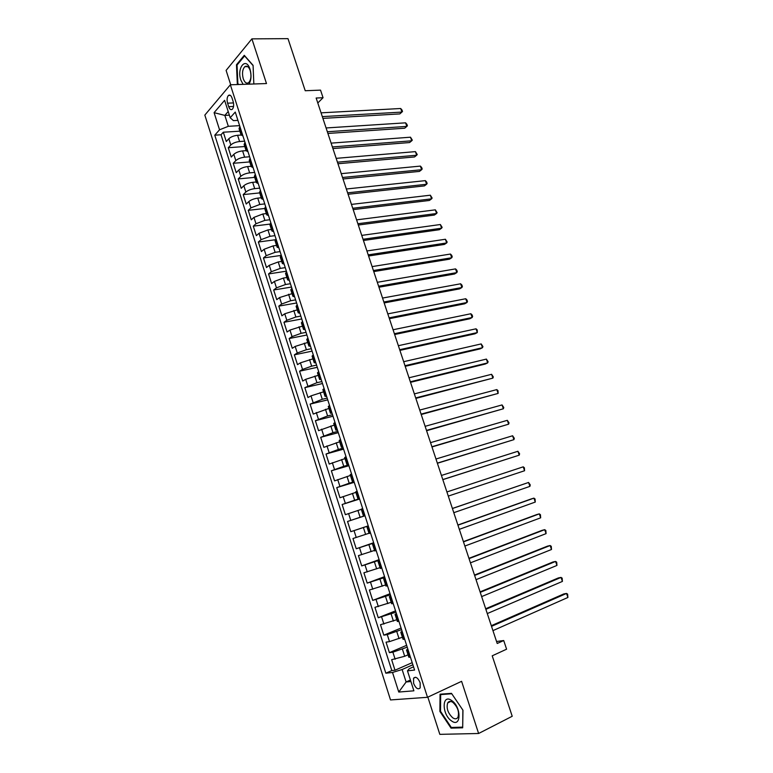 <?xml version="1.0" encoding="UTF-8"?>
<svg xmlns="http://www.w3.org/2000/svg" width="773" height="773" viewBox="0 0 773 773"><rect width="100%" height="100%" fill="white"/><g stroke="black" fill="none" stroke-linecap="round" stroke-linejoin="round"><path stroke-width="1.16" d="M420.145 682.752C417.922 677.737 415.729 676.22 413.555 678.211L413.584 683.361C415.797 688.385 418 689.903 420.183 687.902L420.145 682.752M427.846 697.14L439.827 734.35L478.622 733.49L512.219 716.262L492.217 655.813L506.595 649.194L503.716 640.537L496.546 641.493M204.835 115.09L390.52 699.942L427.508 697.304L230.364 84.788L204.835 115.09M230.364 84.788L266.492 83.552L251.901 38.863L226.103 70.401L230.721 84.769M251.901 38.863L287.991 38.65L305.229 90.741L320.534 90.132L323.056 97.717L316.147 98.026L497.213 643.484L503.716 640.537M241.128 135.053L237.591 135.285C233.804 135.71 230.885 136.86 228.818 138.744L226.286 141.517L223.32 132.212L239.862 131.178M244.606 141.169L239.591 141.527C235.804 141.961 232.886 143.111 230.818 144.976L228.267 147.72L244.79 146.522M228.267 147.72L231.243 157.054L233.813 154.349C235.891 152.503 238.818 151.363 242.596 150.899L246.114 150.638M251.138 166.282L247.631 166.582C243.853 167.074 240.915 168.214 238.818 170.012L236.229 172.659L233.233 163.287L249.737 161.924M256.182 181.993L252.674 182.322C248.906 182.843 245.959 183.984 243.843 185.742L241.224 188.312L238.219 178.911L254.704 177.384M261.245 197.753L257.747 198.13C253.969 198.68 251.022 199.811 248.887 201.531L246.239 204.043L243.224 194.603L259.689 192.912M266.327 213.59L262.839 213.995L253.95 217.377L251.273 219.822L248.249 210.343L264.695 208.488M271.429 229.475L267.941 229.919L259.032 233.291L256.336 235.659L253.293 226.151L269.845 224.112M276.56 245.428L273.072 245.901L264.134 249.264L261.409 251.563L258.356 242.017L275.468 239.736M281.701 261.438L278.222 261.95L269.265 265.303L266.501 267.535L263.448 257.95L281.314 255.38M286.86 277.517L283.391 278.067L274.405 281.401L271.613 283.565L268.55 273.942L286.387 271.188M292.049 293.653L279.565 297.557L276.753 299.653L273.671 289.991L291.489 287.054M297.247 309.857L284.754 313.78L281.903 315.809L278.811 306.108L296.61 302.977M302.475 326.129L289.962 330.071L287.083 332.023L283.971 322.283L301.75 318.969M307.722 342.458L295.18 346.42L292.281 348.304L289.16 338.526L306.9 335.018M312.988 358.846L300.426 362.837L297.489 364.643L294.358 354.836L312.079 351.135M318.273 375.311L305.693 379.321L302.726 381.06L299.586 371.204L317.278 367.31M323.578 391.834L310.988 395.873L307.983 397.525L304.833 387.64L322.505 383.543M328.911 408.424L313.258 414.067L310.089 404.134L327.742 399.854M334.255 425.073L318.563 430.667L315.384 420.705L332.999 416.212M339.627 441.798L323.877 447.345L320.689 437.334L338.284 432.648M345.019 458.592L329.221 464.08L326.013 454.031L343.579 449.142M350.44 475.443L334.583 480.883L331.366 470.786L348.903 465.704M355.87 492.362L339.965 497.744L336.738 487.618L354.247 482.323M361.329 509.359L345.367 514.683L342.13 504.518L359.609 499.01M368.257 525.93L350.797 531.689L347.541 521.475L364.991 515.775M350.797 531.689L368.238 525.853M369.011 533.264L352.971 538.51L356.247 548.762L373.659 542.723M374.519 550.415L358.43 555.613L361.716 565.904L379.099 559.652M380.045 567.643L363.909 572.783L367.204 583.113L384.558 576.648M385.601 584.939L369.407 590.021L372.721 600.399L390.046 593.712M391.186 602.302L374.934 607.327L378.258 617.743L395.544 610.844M396.781 619.733L380.48 624.71L383.814 635.164L401.081 628.043M402.404 637.242L389.505 641.629L386.046 642.15L389.399 652.654L406.627 645.32M227.581 103.186L228.702 106.684C229.707 109.36 230.914 110.22 232.325 109.254C233.746 107.495 234.026 104.925 233.156 101.543L232.026 98.026C231.021 95.369 229.823 94.509 228.431 95.456C227.001 97.214 226.711 99.794 227.581 103.186L233.494 102.915M413.536 666.819L409.246 668.722L407.477 670.838L414.579 670.065L235.253 112.066L230.199 117.757L233.407 120.627L237.92 120.375M407.477 670.838L413.884 690.82L398.762 692.048L392.52 672.471L385.833 673.196L214.778 135.178L219.551 129.787L214.092 112.665L224.614 100.326L230.199 117.757M407.226 647.165L392.877 652.18L389.399 652.654M408.047 654.818L404.694 656.277L402.433 649.214M401.593 629.637L387.263 634.604L383.814 635.164M395.979 612.177L378.258 617.743M390.394 594.785L372.721 600.399M384.819 577.47L367.204 583.113M379.282 560.222L361.716 565.904M373.755 543.042L356.247 548.762M364.972 515.697L360.112 517.282L357.928 510.451M359.503 498.701L354.643 500.228L352.459 493.425M354.063 481.763L349.193 483.231L347.019 476.458M348.642 464.902L343.763 466.312L341.598 459.558M343.251 448.098L338.361 449.461L336.207 442.736M337.869 431.373L332.979 432.667L330.825 425.971M332.516 414.705L327.607 415.951L325.472 409.275M327.182 398.105L322.273 399.293L320.138 392.645M321.868 381.572L316.949 382.703L314.824 376.084M316.572 365.098L311.645 366.18L309.538 359.59M311.297 348.7L306.369 349.725L304.262 343.154M306.05 332.361L301.112 333.327L299.016 326.786M300.823 316.08L295.875 316.998L293.788 310.485M295.605 299.876L290.658 300.736L288.58 294.242M290.416 283.72L285.459 284.532L283.391 278.067M285.247 267.642L280.28 268.395L278.222 261.95M280.097 251.611L275.13 252.317L273.072 245.901M274.975 235.649L269.99 236.306L267.941 229.919M269.864 219.754L264.878 220.353L262.839 213.995M264.772 203.917L259.776 204.468L257.747 198.13M259.699 188.139L254.704 188.641L252.674 182.322M254.655 172.427L249.65 172.872L247.631 166.582M249.621 156.764L244.606 157.17L242.596 150.899M223.32 132.212L221.03 134.773L391.805 670.577L395.003 670.22L412.202 662.654M404.694 656.277L391.64 659.678L395.003 670.22M347.541 521.475L360.112 517.282M342.13 504.518L354.643 500.228M336.738 487.618L349.193 483.231M331.366 470.786L343.763 466.312M326.013 454.031L338.361 449.461M320.689 437.334L332.979 432.667M315.384 420.705L327.607 415.951M310.089 404.134L322.273 399.293M304.833 387.64L316.949 382.703M299.586 371.204L302.533 369.426L311.645 366.18M294.358 354.836L297.276 352.981L306.369 349.725M289.16 338.526L292.049 336.603L301.112 333.327M283.971 322.283L286.831 320.293L295.875 316.998M278.811 306.108L281.643 304.04L290.658 300.736M273.671 289.991L276.473 287.856L285.459 284.532M268.55 273.942L271.313 271.729L280.28 268.395M263.448 257.95L266.183 255.67L275.13 252.317M258.356 242.017L261.071 239.669L269.99 236.306M253.293 226.151L255.979 223.735L264.878 220.353M248.249 210.343L250.906 207.86L259.776 204.468M243.224 194.603L245.853 192.052C247.978 190.303 250.925 189.172 254.704 188.641M238.219 178.911L240.818 176.302C242.925 174.514 245.872 173.374 249.65 172.872M233.233 163.287L235.813 160.61C237.891 158.784 240.828 157.634 244.606 157.17M241.959 132.946L241.07 134.927L242.925 135.942M239.92 126.598L239.031 128.598L241.041 134.831M245.031 142.483L244.123 144.435L246.133 150.696M248.007 151.74L246.162 150.783L247.08 148.86M250.152 158.446L249.225 160.33L251.244 166.62M253.1 167.606L251.273 166.707L252.211 164.842M255.303 174.466L254.356 176.292L256.385 182.612M258.221 183.53L256.404 182.689L257.37 180.882M260.472 190.544L259.496 192.313L261.535 198.661M263.361 199.521L261.564 198.738L262.549 196.989M265.661 206.691L264.666 208.391L266.714 214.778M268.511 215.57L266.733 214.846L267.748 213.164M270.869 222.895L269.854 224.547L271.912 230.953M273.69 231.678L271.932 231.021L272.966 229.397M276.106 239.176L275.053 240.761L277.121 247.196M278.889 247.853L277.149 247.263L278.203 245.698M281.353 255.505L280.29 257.032L282.358 263.496M284.116 264.095L282.387 263.564L283.459 262.066M286.628 271.912L285.537 273.371L287.624 279.865M289.353 280.396L287.643 279.932L288.735 278.493M291.914 288.377L290.803 289.778L292.899 296.301M294.61 296.764L292.919 296.359L294.04 294.986M297.228 304.92L296.098 306.253L298.194 312.804M299.895 313.2L298.214 312.852L299.364 311.548M302.562 321.52L301.402 322.785L303.518 329.375M305.2 329.704L303.538 329.424L304.707 328.177M307.925 338.188L306.736 339.386L308.862 346.004M310.524 346.265L308.881 346.053L310.07 344.874M313.297 354.923L312.089 356.063L314.225 362.711L315.461 361.629M318.698 371.726L317.471 372.799L319.616 379.475L320.863 378.461M324.119 388.597L322.863 389.602L325.018 396.307M326.621 396.365L325.027 396.346L326.293 395.361M329.569 405.535L328.283 406.472L330.448 413.217L331.752 412.328M335.028 422.541L333.723 423.411L335.897 430.184M337.463 430.097L335.907 430.203L337.221 429.363M340.516 439.615L339.192 440.417L341.376 447.229L342.719 446.465M346.033 456.766L344.671 457.5L346.864 464.331L348.236 463.636M351.56 473.975L350.179 474.651L352.382 481.511L353.783 480.883M357.116 491.261L355.706 491.86L357.928 498.769L359.348 498.199M362.701 508.624L361.262 509.146L363.494 516.084L364.933 515.581M368.296 526.046L366.837 526.51L368.286 526.007M366.837 526.51L369.079 533.476L370.547 533.041M373.919 543.554L372.431 543.941L373.861 543.361M372.441 543.941L374.683 550.927L376.18 550.569M379.572 561.121L378.055 561.44L379.466 560.792M378.065 561.449L380.316 568.455L381.833 568.174M385.244 578.764L383.698 579.016L385.089 578.291M383.708 579.025L385.969 586.06L387.515 585.847M390.935 596.485L389.37 596.659L390.732 595.867M389.379 596.679L391.64 603.732L393.215 603.597M396.655 614.274L395.061 614.371L396.404 613.511M395.071 614.4L397.341 621.482L398.945 621.415M402.395 632.14L400.772 632.169L402.105 631.232M400.781 632.198L403.071 639.3L404.694 639.31M408.163 650.083L406.511 650.035L407.815 649.02M406.521 650.064L408.811 657.195L410.473 657.282M229.368 115.158L224.837 115.399L228.325 126.308L219.551 129.787M239.611 125.641L228.325 126.308M478.622 733.49L461.597 681.322L427.508 697.304M317.79 102.983L323.056 97.717M228.209 111.534L224.837 115.399L214.092 112.665M410.424 680.037L406.115 681.979L410.907 681.525M412.879 664.77L402.124 669.515L406.115 681.979L398.762 692.048M221.03 134.773L214.778 135.178M315.867 362.895L314.244 362.75M321.23 379.591L319.626 379.514M332.032 413.197L330.458 413.236M342.912 447.065L341.376 447.248M348.391 464.1L346.874 464.351M353.889 481.202L352.391 481.521M359.406 498.382L357.928 498.769M364.953 515.63L363.494 516.084M391.805 670.577L385.833 673.196M392.52 672.471L402.124 669.515M253.834 83.986L253.08 65.338L244.278 55.318L236.48 64.748L237.33 83.842L237.92 84.528M462.679 727.799L462.969 710.232L451.49 693.352L440.059 694.202L439.895 711.431L451.036 728.137L462.679 727.799M238.084 83.813L237.33 83.842M237.301 64.729L236.48 64.748M452.456 727.432L451.036 728.137M440.523 711.131L439.895 711.431M322.901 118.385L399.815 113.911L401.912 112.085L322.312 116.617M400.685 108.5L402.018 110.037L402.501 111.467L401.912 112.085L400.685 108.5L321.066 112.839M248.964 84.151C251.273 80.189 251.631 75.232 250.027 69.27C246.046 56.255 236.509 67.802 240.838 80.063L243.109 84.354M250.22 70.565C248.742 66.681 246.945 65.386 244.809 66.691C242.432 69.377 241.91 73.396 243.253 78.73C244.722 82.643 246.539 83.928 248.693 82.595C251.051 79.909 251.554 75.899 250.22 70.565M238.673 84.499L237.862 83.552L237.04 65.048L244.597 55.917L253.09 65.599M451.674 700.531C441.818 693.226 441.625 714.281 451.403 720.822C461.307 728.504 461.674 707.024 451.674 700.531M452.891 702.406C450.591 700.927 448.862 701.092 447.702 702.908C446.185 708.126 447.847 713.073 452.678 717.759C455.007 719.305 456.766 719.151 457.954 717.276C459.433 711.991 457.742 707.034 452.891 702.406M462.592 727.122L451.316 727.47L440.513 711.286L440.678 694.589L451.761 693.768L462.882 710.116L462.689 727.074M441.76 694.077L440.678 694.589M327.897 133.449L404.694 128.212L406.811 126.414L327.337 131.748M405.583 122.83L406.907 124.337L407.4 125.777L406.811 126.414L405.583 122.83L326.08 127.96M332.921 148.561L409.593 142.551L411.729 140.802L332.38 146.938M410.502 137.198L412.309 140.126L411.729 140.802L410.502 137.198L331.115 143.131M337.956 163.741L414.512 156.958L416.666 155.238L337.443 162.175M415.43 151.624L417.236 154.532L416.666 155.238L415.43 151.624L336.168 158.359M343.019 178.978L419.449 171.403L421.623 169.722L342.516 177.481M420.386 166.098L421.691 167.538L422.184 168.987L421.623 169.722L420.386 166.098L341.251 173.654M348.092 194.265L424.406 185.907L426.599 184.264L347.618 192.844M425.353 180.631L426.648 182.042L427.14 183.501L426.599 184.264L425.353 180.631L346.343 188.999M353.184 209.618L429.382 200.458L431.585 198.854L352.739 208.266M430.339 195.202L432.126 198.052L431.585 198.854L430.339 195.202L351.454 204.401M358.305 225.02L434.368 215.058L436.59 213.503L357.87 223.735M435.344 209.841L437.122 212.672L436.59 213.503L435.344 209.841L356.585 219.861M363.436 240.48L439.373 229.716L441.615 228.199L363.03 239.272M440.359 224.518L442.137 227.33L441.615 228.199L440.359 224.518L361.745 235.388M368.586 256.008L444.398 244.432L446.659 242.954L368.209 254.868M445.403 239.253L447.171 242.046L446.659 242.954L445.403 239.253L366.914 250.964M373.755 271.584L449.442 259.187L451.722 257.757L373.407 270.521M450.456 254.046L451.722 255.341L452.224 256.82L451.722 257.757L450.456 254.046L372.103 266.598M378.954 287.227L454.505 274.009L456.804 272.608L378.625 286.232M455.539 268.888L456.795 270.154L457.297 271.642L456.804 272.608L455.539 268.888L377.311 282.3M384.162 302.929L459.587 288.88L461.906 287.517L383.852 302.011M460.631 283.788L461.877 285.024L462.389 286.522L461.906 287.517L460.631 283.788L382.548 298.059M389.389 318.689L464.689 303.799L467.027 302.485L389.109 317.838M465.742 298.736L466.979 299.953L467.491 301.451L467.027 302.485L465.742 298.736L387.795 313.877M394.645 334.506L469.8 318.776L472.158 317.5L394.385 333.733M470.873 313.741L472.11 314.93L472.622 316.437L472.158 317.5L470.873 313.741L393.071 329.752M399.912 350.382L474.941 333.81L477.318 332.574L399.689 349.696M476.023 328.805L477.25 329.965L477.318 332.574L476.023 328.805L398.356 345.695M405.207 366.325L480.091 348.894L482.487 347.705L405.004 365.706M481.193 343.917L482.932 346.565L482.487 347.705L481.193 343.917L403.67 361.696M410.521 382.326L485.26 364.035L487.676 362.885L410.337 381.785M486.381 359.087L488.111 361.716L487.676 362.885L486.381 359.087L409.004 377.765M415.855 398.395L492.894 378.123L415.7 397.931M491.589 374.306L493.309 376.915L492.894 378.123L491.589 374.306L414.357 393.882M421.208 414.521L498.121 393.418L421.072 414.125M496.807 389.592L498.005 390.645L498.121 393.418L496.807 389.592L419.729 410.077M426.58 430.706L503.368 408.772L426.474 430.397M502.054 404.926L503.774 407.487L503.368 408.772L502.054 404.926L425.121 426.319M431.972 446.958L508.644 424.174L431.894 446.726M507.32 420.319L509.03 422.86L508.644 424.174L507.32 420.319L430.542 442.639M437.392 463.269L513.929 439.644L437.334 463.114M512.605 435.769L514.306 438.291L513.929 439.644L512.605 435.769L435.972 459.017M442.823 479.647L519.234 455.162L442.803 479.569M517.91 451.277L519.601 453.77L519.234 455.162L517.91 451.277L441.431 475.453M446.91 491.957L523.224 466.834L524.567 470.738L448.282 496.092M523.224 466.834L524.384 467.762L524.567 470.738M452.408 508.528L528.568 482.458L529.911 486.372L453.79 512.683M452.389 508.46L528.568 482.458L530.259 484.913L529.911 486.372M457.935 525.167L533.93 498.141L535.274 502.064L459.317 529.331M457.887 525.012L531.341 498.894L533.93 498.141L535.071 499L535.274 502.064M463.481 541.863L539.312 513.871L540.665 517.823L464.863 546.047M463.404 541.622L536.704 514.586L539.312 513.871L540.443 514.712L540.665 517.823M469.047 558.628L544.714 529.669L546.067 533.631L470.438 562.831M468.94 558.309L542.086 530.336L544.714 529.669L545.844 530.481L546.067 533.631M474.632 575.46L550.134 545.525L551.497 549.497L476.033 579.673M474.496 575.054L547.487 546.144L550.134 545.525L551.255 546.308L551.497 549.497M480.236 592.36L555.584 561.44L556.947 565.43L481.647 596.592M480.081 591.867L552.908 562.01L555.584 561.44L556.686 562.184L556.947 565.43M485.869 609.317L561.043 577.412L562.415 581.412L487.28 613.569M485.686 608.747L558.348 577.943L561.043 577.412L562.145 578.136L562.415 581.412M491.522 626.352L566.532 593.442L567.904 597.461L492.942 630.623M491.309 625.695L563.807 593.925L566.532 593.442L567.614 594.137L567.904 597.461M399.042 638.653L396.791 631.628M393.418 621.106L391.167 614.1M387.804 603.626L385.572 596.65M382.229 586.214L379.997 579.277M376.664 568.88L374.441 561.961M371.127 551.613L368.914 544.723M365.61 534.414L363.407 527.553M239.591 141.527L237.591 135.285M230.818 144.976L228.818 138.744M395.138 659.234L392.877 652.18M389.505 641.629L387.263 634.604M383.91 624.091L381.669 617.105M378.326 606.631L376.103 599.674M372.77 589.248L370.557 582.311M367.243 571.923L365.03 565.015M361.725 554.676L359.532 547.796M356.237 537.496L354.044 530.645M350.768 520.384L348.584 513.562M345.328 503.339L343.154 496.546M339.898 486.372L337.733 479.598M334.496 469.462L332.342 462.718M329.114 452.62L326.969 445.905M323.761 435.846L321.616 429.16M318.418 419.15L316.292 412.482M313.104 402.511L310.988 395.873M307.809 385.93L305.693 379.321M302.533 369.426L300.426 362.837M297.276 352.981L295.18 346.42M292.049 336.603L289.962 330.071M286.831 320.293L284.754 313.78M281.643 304.04L279.565 297.557M276.473 287.856L274.405 281.401M271.313 271.729L269.265 265.303M266.183 255.67L264.134 249.264M261.071 239.669L259.032 233.291M255.979 223.735L253.95 217.377M250.906 207.86L248.887 201.531M245.853 192.052L243.843 185.742M240.818 176.302L238.818 170.012M235.813 160.61L233.813 154.349M241.669 133.265L239.63 126.917M246.78 149.17L244.732 142.802M251.911 165.142L249.853 158.745M257.061 181.182L255.003 174.756M262.24 197.279L260.163 190.834M267.429 213.445L265.352 206.971M272.647 229.668L270.56 223.175M277.884 245.959L275.787 239.437M283.14 262.318L281.034 255.766M288.416 278.744L286.3 272.164M293.711 295.228L291.595 288.629M299.035 311.78L296.9 305.151M304.369 328.399L302.233 321.742M309.731 345.087L307.586 338.4M315.113 361.841L312.959 355.126M320.524 378.664L318.36 371.919M325.945 395.554L323.771 388.79M331.395 412.502L329.211 405.719M336.864 429.537L334.68 422.715M342.362 446.63L340.159 439.779M347.879 463.79L345.666 456.92M353.416 481.028L351.193 474.129M358.972 498.334L356.749 491.406M364.556 515.707L362.324 508.75M370.17 533.157L367.919 526.171M375.794 550.676L373.543 543.661M381.447 568.271L379.185 561.227M387.128 585.934L384.848 578.861M392.829 603.674L390.539 596.572M398.549 621.482L396.259 614.351M404.298 639.377L401.999 632.208M410.067 657.33L407.758 650.141M233.552 106.452L228.702 106.684M415.661 677.254L413.555 678.211M230.383 95.379L228.431 95.456M247.708 66.623L244.809 66.691M450.736 701.449L447.702 702.908"/></g></svg>
